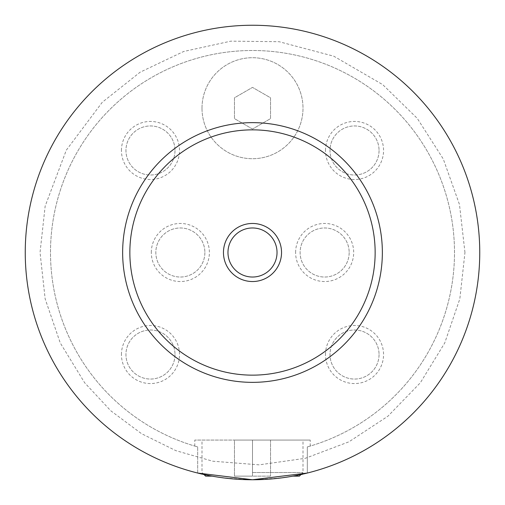 <?xml version="1.0" encoding="UTF-8"?>
<svg xmlns="http://www.w3.org/2000/svg" width="505" height="505" viewBox="0 0 505 505"><rect width="100%" height="100%" fill="white"/><g stroke="black" fill="none" stroke-linecap="round" stroke-linejoin="round"><path stroke-width="0.38" stroke-dasharray="2.52 1.89" d="M25.25 252.5A227.25 227.25 0 0 1 252.5 25.25A227.25 227.25 0 0 1 479.75 252.5A227.25 227.25 0 0 1 252.5 479.75A227.25 227.25 0 0 1 25.25 252.5A227.25 227.25 0 0 1 252.5 25.25A227.25 227.25 0 0 1 479.75 252.5A227.25 227.25 0 0 1 138.875 449.305A227.25 227.25 0 0 1 138.875 55.695A227.25 227.25 0 0 1 479.75 252.5A227.25 227.25 0 0 1 307.324 473.04L307.324 446.919L307.324 473.04C297.578 476.348 279.303 478.582 252.5 479.75C225.697 478.582 207.422 476.348 197.676 473.04L197.676 446.919L197.676 473.04A227.25 227.25 0 0 1 28.242 215.749A227.25 227.25 0 0 1 270.939 26.001A227.25 227.25 0 0 1 479.75 252.5A227.25 227.25 0 0 1 252.5 479.75A227.25 227.25 0 0 1 25.25 252.5M202 108.215A50.5 50.5 0 0 1 252.5 57.715A50.5 50.5 0 0 1 303 108.215A50.5 50.5 0 0 1 252.5 158.715A50.5 50.5 0 0 1 202 108.215A50.5 50.5 0 0 1 252.5 57.715A50.5 50.5 0 0 1 303 108.215A50.5 50.5 0 0 1 252.5 158.715A50.5 50.5 0 0 1 202 108.215M252.5 472.535L303 472.535L252.5 472.535M205.604 476.146L212.169 476.146M292.831 476.146L299.396 476.146M252.5 440.07L310.215 440.07L194.785 440.07L252.5 440.07L252.5 476.146L234.465 476.146L270.535 476.146L252.5 476.146L252.5 440.07L270.535 440.07L270.535 476.146L270.535 440.07L234.465 440.07L234.465 476.146L234.465 440.07L252.5 440.07M307.324 446.919C311.187 445.801 311.187 445.801 307.324 446.919C311.187 445.801 311.187 445.801 307.324 446.919A202 202 0 0 0 417.465 135.921A202 202 0 0 0 87.535 135.921A202 202 0 0 0 197.676 446.919C193.813 445.801 193.813 445.801 197.676 446.919C193.813 445.801 193.813 445.801 197.676 446.919A202 202 0 0 1 87.535 135.921A202 202 0 0 1 417.465 135.921A202 202 0 0 1 307.324 446.919M227.97 252.5A24.53 24.53 0 0 0 252.5 277.03A24.53 24.53 0 0 0 277.03 252.5A24.53 24.53 0 0 0 252.5 227.97A24.53 24.53 0 0 0 227.97 252.5M151.317 252.5A29.037 29.037 0 0 1 180.354 223.463A29.037 29.037 0 0 1 209.392 252.5A29.037 29.037 0 0 1 180.354 281.537A29.037 29.037 0 0 1 151.317 252.5M204.885 252.5A24.53 24.53 0 0 1 180.354 277.03A24.53 24.53 0 0 1 155.83 252.5A24.53 24.53 0 0 1 180.354 227.97A24.53 24.53 0 0 1 204.885 252.5A24.53 24.53 0 0 1 180.354 277.03A24.53 24.53 0 0 1 155.83 252.5A24.53 24.53 0 0 1 180.354 227.97A24.53 24.53 0 0 1 204.885 252.5M295.608 252.5A29.037 29.037 0 0 1 324.646 223.463A29.037 29.037 0 0 1 353.683 252.5A29.037 29.037 0 0 1 324.646 281.537A29.037 29.037 0 0 1 295.608 252.5M349.17 252.5A24.53 24.53 0 0 1 324.646 277.03A24.53 24.53 0 0 1 300.115 252.5A24.53 24.53 0 0 1 324.646 227.97A24.53 24.53 0 0 1 349.17 252.5A24.53 24.53 0 0 1 324.646 277.03A24.53 24.53 0 0 1 300.115 252.5A24.53 24.53 0 0 1 324.646 227.97A24.53 24.53 0 0 1 349.17 252.5M121.44 354.523A29.037 29.037 0 0 1 150.477 325.485A29.037 29.037 0 0 1 179.515 354.523A29.037 29.037 0 0 1 150.477 383.56A29.037 29.037 0 0 1 121.44 354.523M175.001 354.523A24.53 24.53 0 0 1 150.477 379.053A24.53 24.53 0 0 1 125.947 354.523A24.53 24.53 0 0 1 150.477 329.999A24.53 24.53 0 0 1 175.001 354.523A24.53 24.53 0 0 1 150.477 379.053A24.53 24.53 0 0 1 125.947 354.523A24.53 24.53 0 0 1 150.477 329.999A24.53 24.53 0 0 1 175.001 354.523M121.44 150.477A29.037 29.037 0 0 1 150.477 121.44A29.037 29.037 0 0 1 179.515 150.477A29.037 29.037 0 0 1 150.477 179.515A29.037 29.037 0 0 1 121.44 150.477M175.001 150.477A24.53 24.53 0 0 1 150.477 175.001A24.53 24.53 0 0 1 125.947 150.477A24.53 24.53 0 0 1 150.477 125.947A24.53 24.53 0 0 1 175.001 150.477A24.53 24.53 0 0 1 150.477 175.001A24.53 24.53 0 0 1 125.947 150.477A24.53 24.53 0 0 1 150.477 125.947A24.53 24.53 0 0 1 175.001 150.477M325.485 150.477A29.037 29.037 0 0 1 354.523 121.44A29.037 29.037 0 0 1 383.56 150.477A29.037 29.037 0 0 1 354.523 179.515A29.037 29.037 0 0 1 325.485 150.477M379.053 150.477A24.53 24.53 0 0 1 354.523 175.001A24.53 24.53 0 0 1 329.999 150.477A24.53 24.53 0 0 1 354.523 125.947A24.53 24.53 0 0 1 379.053 150.477A24.53 24.53 0 0 1 354.523 175.001A24.53 24.53 0 0 1 329.999 150.477A24.53 24.53 0 0 1 354.523 125.947A24.53 24.53 0 0 1 379.053 150.477M325.485 354.523A29.037 29.037 0 0 1 354.523 325.485A29.037 29.037 0 0 1 383.56 354.523A29.037 29.037 0 0 1 354.523 383.56A29.037 29.037 0 0 1 325.485 354.523M379.053 354.523A24.53 24.53 0 0 1 354.523 379.053A24.53 24.53 0 0 1 329.999 354.523A24.53 24.53 0 0 1 354.523 329.999A24.53 24.53 0 0 1 379.053 354.523A24.53 24.53 0 0 1 354.523 379.053A24.53 24.53 0 0 1 329.999 354.523A24.53 24.53 0 0 1 354.523 329.999A24.53 24.53 0 0 1 379.053 354.523M122.646 252.5A129.854 129.854 0 0 1 252.5 122.646A129.854 129.854 0 0 1 382.354 252.5A129.854 129.854 0 0 1 252.5 382.354A129.854 129.854 0 0 1 122.646 252.5M197.676 473.04A227.25 227.25 0 0 1 28.242 215.749A227.25 227.25 0 0 1 270.939 26.001A227.25 227.25 0 0 1 307.324 473.04M252.5 129.04L234.465 118.624L234.465 97.8L252.5 87.39L270.535 97.8L270.535 118.624L252.5 129.04L234.465 118.624L234.465 97.8L252.5 87.39L270.535 97.8L270.535 118.624L252.5 129.04M464.96 252.5L459.474 204.525L443.295 159.031L417.263 118.366L382.721 84.625L333.805 56.213L279.126 41.713L230.842 41.145L183.681 51.491L140.074 72.228L102.269 102.269L66.319 150.149L45.153 206.154L40.04 252.5L45.153 298.846L60.259 342.958L84.625 382.721L110.753 410.761L141.488 433.65L175.841 450.649L212.687 461.198L259.172 464.852L305.336 458.287L348.955 441.806L387.928 416.202L420.375 382.721L444.741 342.964L459.84 298.846L464.96 252.5M301.03 474.511L303 472.535L303 440.07M203.969 474.511L202 472.535L202 440.07M310.215 446.079L310.215 440.07M194.785 446.079L194.785 440.07"/><path stroke-width="0.76" d="M212.169 476.146L205.604 476.146L203.969 474.511M301.03 474.511L299.396 476.146L292.831 476.146M197.676 473.04L252.5 479.75L307.324 473.04M281.537 252.5A29.037 29.037 0 0 0 252.5 223.463A29.037 29.037 0 0 0 223.463 252.5A29.037 29.037 0 0 0 252.5 281.537A29.037 29.037 0 0 0 281.537 252.5M227.97 252.5A24.53 24.53 0 0 0 252.5 277.03A24.53 24.53 0 0 0 277.03 252.5A24.53 24.53 0 0 0 252.5 227.97A24.53 24.53 0 0 0 227.97 252.5M382.354 252.5A129.854 129.854 0 0 1 252.5 382.354A129.854 129.854 0 0 1 122.646 252.5A129.854 129.854 0 0 1 252.5 122.646A129.854 129.854 0 0 1 382.354 252.5M479.75 252.5A227.25 227.25 0 0 1 252.5 479.75A227.25 227.25 0 0 1 25.25 252.5A227.25 227.25 0 0 1 252.5 25.25A227.25 227.25 0 0 1 479.75 252.5M375.146 252.5A122.646 122.646 0 0 0 252.5 129.854A122.646 122.646 0 0 0 129.854 252.5A122.646 122.646 0 0 0 252.5 375.146A122.646 122.646 0 0 0 375.146 252.5"/></g></svg>
